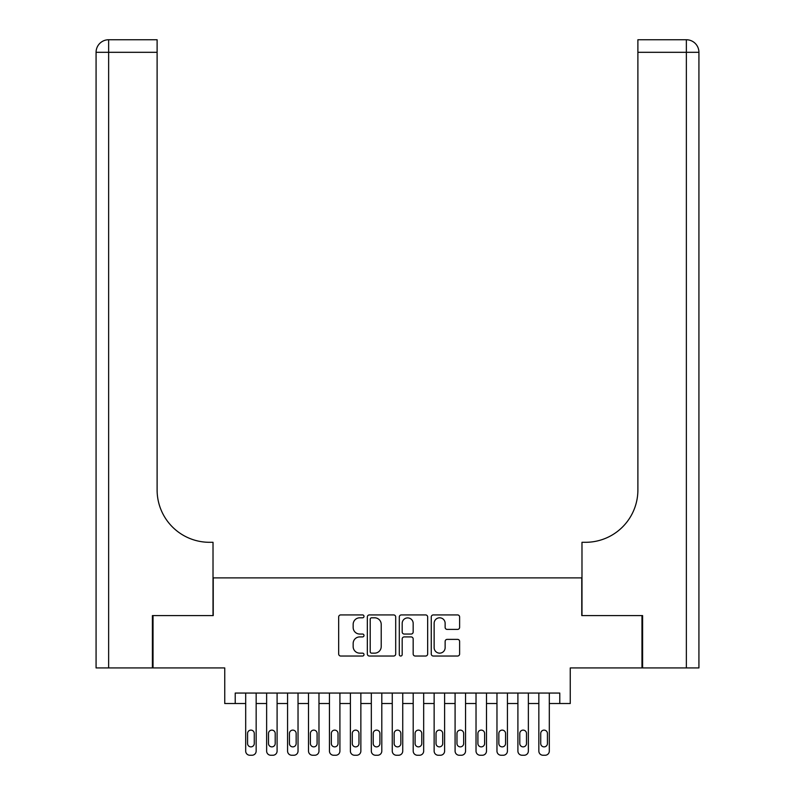 <?xml version="1.0" encoding="UTF-8"?>
<svg xmlns="http://www.w3.org/2000/svg" width="795" height="795" viewBox="0 0 795 795"><rect width="100%" height="100%" fill="white"/><g stroke="black" fill="none" stroke-linecap="round" stroke-linejoin="round"><path stroke-width="1.19" d="M364.001 616.364A1.441 1.441 0 0 0 362.56 614.923L340.717 614.923A2.057 2.057 0 0 0 338.67 616.98L338.67 653.977A2.057 2.057 0 0 0 340.717 656.034L362.56 656.034A1.441 1.441 0 0 0 364.001 654.593A1.441 1.441 0 0 0 362.56 653.152L359.738 653.152A6.579 6.579 0 0 1 353.159 646.573L353.159 643.493A6.579 6.579 0 0 1 359.738 636.914L362.56 636.914A1.441 1.441 0 0 0 364.001 635.473A1.441 1.441 0 0 0 362.56 634.042L359.738 634.042A6.579 6.579 0 0 1 353.159 627.464L353.159 624.373A6.579 6.579 0 0 1 359.738 617.804L362.56 617.804A1.441 1.441 0 0 0 364.001 616.364M457.572 629.411A2.057 2.057 0 0 0 459.619 627.354L459.619 616.98A2.057 2.057 0 0 0 457.572 614.923L433.315 614.923A2.057 2.057 0 0 0 431.258 616.98L431.258 653.977A2.057 2.057 0 0 0 433.315 656.034L457.572 656.034A2.057 2.057 0 0 0 459.619 653.977L459.619 641.436A2.057 2.057 0 0 0 457.572 639.379L447.188 639.379A2.057 2.057 0 0 0 445.13 641.436L445.13 647.657A5.495 5.495 0 0 1 439.635 653.152A5.495 5.495 0 0 1 434.14 647.657L434.14 623.3A5.495 5.495 0 0 1 439.635 617.804A5.495 5.495 0 0 1 445.13 623.3L445.13 627.354A2.057 2.057 0 0 0 447.188 629.411L457.572 629.411M559.779 703.525L570.254 703.525L570.254 667.929L641.972 667.929L641.972 615.588L581.771 615.588L581.771 577.895L213.229 577.895L213.229 615.588L153.028 615.588L153.028 667.929L224.746 667.929L224.746 703.525L245.685 703.525L245.685 751.066A4.184 4.184 0 0 0 249.878 755.25L251.975 755.25A4.184 4.184 0 0 0 256.159 751.066L256.159 703.525L266.633 703.525L266.633 751.066A4.184 4.184 0 0 0 270.817 755.25L272.914 755.25A4.184 4.184 0 0 0 277.097 751.066L277.097 703.525L287.571 703.525L287.571 751.066A4.184 4.184 0 0 0 291.755 755.25L293.852 755.25A4.184 4.184 0 0 0 298.036 751.066L298.036 703.525L308.51 703.525L308.51 751.066A4.184 4.184 0 0 0 312.693 755.25L314.79 755.25A4.184 4.184 0 0 0 318.974 751.066L318.974 703.525L329.448 703.525L329.448 751.066A4.184 4.184 0 0 0 333.632 755.25L335.728 755.25A4.184 4.184 0 0 0 339.912 751.066L339.912 703.525L350.386 703.525L350.386 751.066A4.184 4.184 0 0 0 354.57 755.25L356.667 755.25A4.184 4.184 0 0 0 360.86 751.066L360.86 703.525L371.325 703.525L371.325 751.066A4.184 4.184 0 0 0 375.518 755.25L377.605 755.25A4.184 4.184 0 0 0 381.799 751.066L381.799 703.525L392.263 703.525L392.263 751.066A4.184 4.184 0 0 0 396.457 755.25L398.543 755.25A4.184 4.184 0 0 0 402.737 751.066L402.737 703.525L413.201 703.525L413.201 751.066A4.184 4.184 0 0 0 417.395 755.25L419.482 755.25A4.184 4.184 0 0 0 423.675 751.066L423.675 703.525L434.14 703.525L434.14 751.066A4.184 4.184 0 0 0 438.333 755.25L440.43 755.25A4.184 4.184 0 0 0 444.614 751.066L444.614 703.525L455.088 703.525L455.088 751.066A4.184 4.184 0 0 0 459.272 755.25L461.368 755.25A4.184 4.184 0 0 0 465.552 751.066L465.552 703.525L476.026 703.525L476.026 751.066A4.184 4.184 0 0 0 480.21 755.25L482.307 755.25A4.184 4.184 0 0 0 486.49 751.066L486.49 703.525L496.964 703.525L496.964 751.066A4.184 4.184 0 0 0 501.148 755.25L503.245 755.25A4.184 4.184 0 0 0 507.429 751.066L507.429 703.525L517.903 703.525L517.903 751.066A4.184 4.184 0 0 0 522.086 755.25L524.183 755.25A4.184 4.184 0 0 0 528.367 751.066L528.367 703.525L538.841 703.525L538.841 751.066A4.184 4.184 0 0 0 543.025 755.25L545.122 755.25A4.184 4.184 0 0 0 549.315 751.066L549.315 703.525L559.779 703.525L559.779 693.061L235.221 693.061L235.221 703.525M395.701 616.98A2.057 2.057 0 0 0 393.644 614.923L369.397 614.923A2.057 2.057 0 0 0 367.34 616.98L367.34 653.977A2.057 2.057 0 0 0 369.397 656.034L393.644 656.034A2.057 2.057 0 0 0 395.701 653.977L395.701 616.98M401.356 614.923L425.603 614.923A2.057 2.057 0 0 1 427.66 616.98L427.66 653.977A2.057 2.057 0 0 1 425.603 656.034L415.228 656.034A2.057 2.057 0 0 1 413.171 653.977L413.171 638.971A2.057 2.057 0 0 0 411.114 636.914L404.228 636.914A2.057 2.057 0 0 0 402.181 638.971L402.181 654.593A1.441 1.441 0 0 1 400.74 656.034A1.441 1.441 0 0 1 399.299 654.593L399.299 616.98A2.057 2.057 0 0 1 401.356 614.923M371.653 617.804A1.441 1.441 0 0 0 370.212 619.235L370.212 651.711A1.441 1.441 0 0 0 371.653 653.152L374.634 653.152A6.579 6.579 0 0 0 381.212 646.573L381.212 624.373A6.579 6.579 0 0 0 374.634 617.804L371.653 617.804M413.171 623.399A5.495 5.495 0 0 0 407.676 617.904A5.495 5.495 0 0 0 402.181 623.399L402.181 631.985A2.057 2.057 0 0 0 404.228 634.042L411.114 634.042A2.057 2.057 0 0 0 413.171 631.985L413.171 623.399M256.159 693.061L256.159 751.066M245.685 693.061L245.685 751.066M254.271 743.524A3.349 3.349 0 0 1 250.922 746.873A3.349 3.349 0 0 1 247.573 743.524L247.573 733.477A3.349 3.349 0 0 1 250.922 730.118A3.349 3.349 0 0 1 254.271 733.477L254.271 743.524M249.878 755.25L251.975 755.25M152.402 615.588L213.02 615.588L213.02 542.299L209.463 542.299A52.351 52.351 0 0 1 157.112 489.949L157.112 52.311L108.637 52.311L108.637 667.929L152.402 667.929L152.402 615.588M108.637 667.929L96.076 667.929L96.076 52.311A12.561 12.561 0 0 1 108.637 39.75L157.112 39.75L157.112 52.311M96.076 542.299L96.076 52.311L108.637 52.311L108.637 39.75M209.463 542.299A52.351 52.351 0 0 1 157.112 489.949M698.924 667.929L698.924 52.311L698.924 667.929L642.598 667.929L642.598 615.588L581.98 615.588L581.98 542.299L585.537 542.299A52.351 52.351 0 0 0 637.888 489.949L637.888 39.75L686.363 39.75L637.888 39.75M686.363 667.929L686.363 52.311L698.924 52.311L698.924 542.299L698.924 52.311A12.561 12.561 0 0 0 686.363 39.75A12.561 12.561 0 0 1 698.924 52.311A12.561 12.561 0 0 0 686.363 39.75L686.363 52.311L637.888 52.311M585.537 542.299A52.351 52.351 0 0 0 637.888 489.949M277.097 693.061L277.097 751.066M266.633 693.061L266.633 751.066M275.209 743.524A3.349 3.349 0 0 1 271.86 746.873A3.349 3.349 0 0 1 268.511 743.524L268.511 733.477A3.349 3.349 0 0 1 271.86 730.118A3.349 3.349 0 0 1 275.209 733.477L275.209 743.524M270.817 755.25L272.914 755.25M298.036 693.061L298.036 751.066M287.571 693.061L287.571 751.066M296.157 743.524A3.349 3.349 0 0 1 292.798 746.873A3.349 3.349 0 0 1 289.45 743.524L289.45 733.477A3.349 3.349 0 0 1 292.798 730.118A3.349 3.349 0 0 1 296.157 733.477L296.157 743.524M291.755 755.25L293.852 755.25M318.974 693.061L318.974 751.066M308.51 693.061L308.51 751.066M317.096 743.524A3.349 3.349 0 0 1 313.747 746.873A3.349 3.349 0 0 1 310.388 743.524L310.388 733.477A3.349 3.349 0 0 1 313.747 730.118A3.349 3.349 0 0 1 317.096 733.477L317.096 743.524M312.693 755.25L314.79 755.25M339.912 693.061L339.912 751.066M329.448 693.061L329.448 751.066M338.034 743.524A3.349 3.349 0 0 1 334.685 746.873A3.349 3.349 0 0 1 331.336 743.524L331.336 733.477A3.349 3.349 0 0 1 334.685 730.118A3.349 3.349 0 0 1 338.034 733.477L338.034 743.524M333.632 755.25L335.728 755.25M360.86 693.061L360.86 751.066M350.386 693.061L350.386 751.066M358.972 743.524A3.349 3.349 0 0 1 355.623 746.873A3.349 3.349 0 0 1 352.274 743.524L352.274 733.477A3.349 3.349 0 0 1 355.623 730.118A3.349 3.349 0 0 1 358.972 733.477L358.972 743.524M354.57 755.25L356.667 755.25M381.799 693.061L381.799 751.066M371.325 693.061L371.325 751.066M379.911 743.524A3.349 3.349 0 0 1 376.562 746.873A3.349 3.349 0 0 1 373.213 743.524L373.213 733.477A3.349 3.349 0 0 1 376.562 730.118A3.349 3.349 0 0 1 379.911 733.477L379.911 743.524M375.518 755.25L377.605 755.25M402.737 693.061L402.737 751.066M392.263 693.061L392.263 751.066M400.849 743.524A3.349 3.349 0 0 1 397.5 746.873A3.349 3.349 0 0 1 394.151 743.524L394.151 733.477A3.349 3.349 0 0 1 397.5 730.118A3.349 3.349 0 0 1 400.849 733.477L400.849 743.524M396.457 755.25L398.543 755.25M423.675 693.061L423.675 751.066M413.201 693.061L413.201 751.066M421.787 743.524A3.349 3.349 0 0 1 418.438 746.873A3.349 3.349 0 0 1 415.089 743.524L415.089 733.477A3.349 3.349 0 0 1 418.438 730.118A3.349 3.349 0 0 1 421.787 733.477L421.787 743.524M417.395 755.25L419.482 755.25M444.614 693.061L444.614 751.066M434.14 693.061L434.14 751.066M442.726 743.524A3.349 3.349 0 0 1 439.377 746.873A3.349 3.349 0 0 1 436.028 743.524L436.028 733.477A3.349 3.349 0 0 1 439.377 730.118A3.349 3.349 0 0 1 442.726 733.477L442.726 743.524M438.333 755.25L440.43 755.25M465.552 693.061L465.552 751.066M455.088 693.061L455.088 751.066M463.664 743.524A3.349 3.349 0 0 1 460.315 746.873A3.349 3.349 0 0 1 456.966 743.524L456.966 733.477A3.349 3.349 0 0 1 460.315 730.118A3.349 3.349 0 0 1 463.664 733.477L463.664 743.524M459.272 755.25L461.368 755.25M486.49 693.061L486.49 751.066M476.026 693.061L476.026 751.066M484.612 743.524A3.349 3.349 0 0 1 481.253 746.873A3.349 3.349 0 0 1 477.904 743.524L477.904 733.477A3.349 3.349 0 0 1 481.253 730.118A3.349 3.349 0 0 1 484.612 733.477L484.612 743.524M480.21 755.25L482.307 755.25M507.429 693.061L507.429 751.066M496.964 693.061L496.964 751.066M505.55 743.524A3.349 3.349 0 0 1 502.202 746.873A3.349 3.349 0 0 1 498.843 743.524L498.843 733.477A3.349 3.349 0 0 1 502.202 730.118A3.349 3.349 0 0 1 505.55 733.477L505.55 743.524M501.148 755.25L503.245 755.25M528.367 693.061L528.367 751.066M517.903 693.061L517.903 751.066M526.489 743.524A3.349 3.349 0 0 1 523.14 746.873A3.349 3.349 0 0 1 519.791 743.524L519.791 733.477A3.349 3.349 0 0 1 523.14 730.118A3.349 3.349 0 0 1 526.489 733.477L526.489 743.524M522.086 755.25L524.183 755.25M549.315 693.061L549.315 751.066M538.841 693.061L538.841 751.066M547.427 743.524A3.349 3.349 0 0 1 544.078 746.873A3.349 3.349 0 0 1 540.729 743.524L540.729 733.477A3.349 3.349 0 0 1 544.078 730.118A3.349 3.349 0 0 1 547.427 733.477L547.427 743.524M543.025 755.25L545.122 755.25"/></g></svg>
